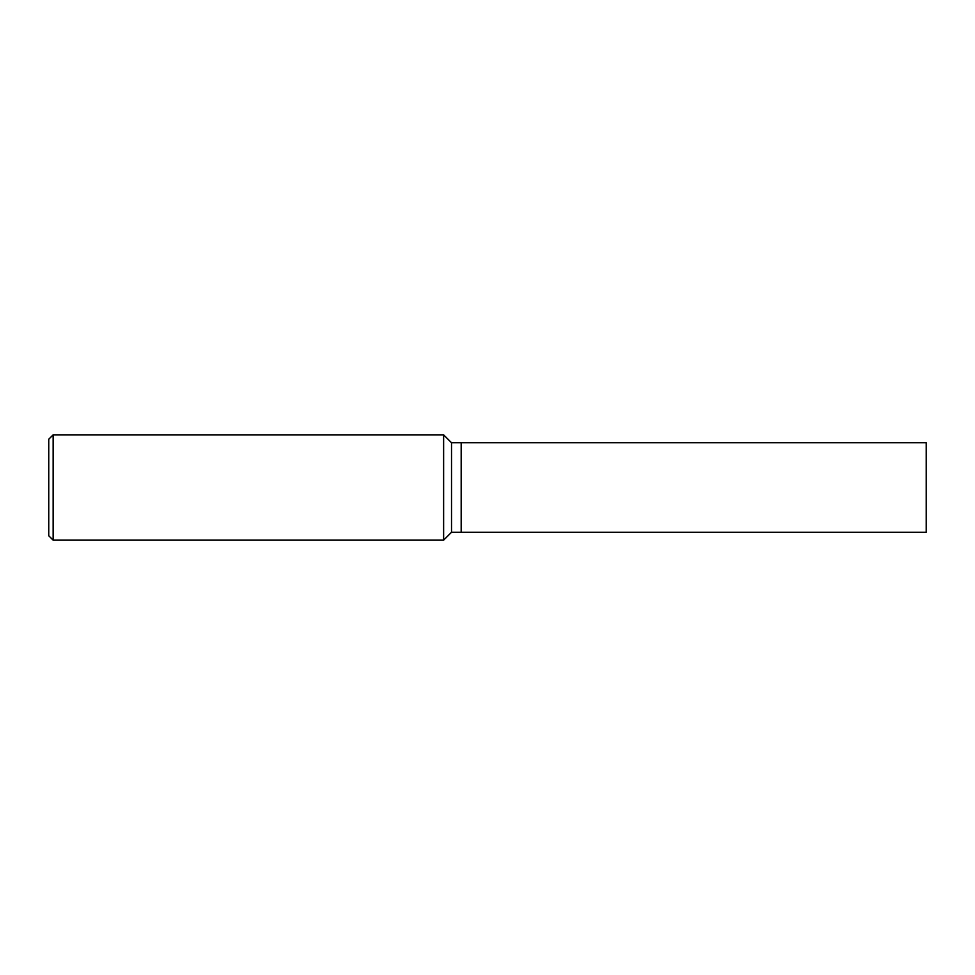 <?xml version="1.0" encoding="UTF-8"?>
<svg xmlns="http://www.w3.org/2000/svg" width="975" height="975" viewBox="0 0 975 975"><rect width="100%" height="100%" fill="white"/><g stroke="black" fill="none" stroke-linecap="round" stroke-linejoin="round"><path stroke-width="1.46" d="M461.175 532.253L451.523 532.253L461.175 532.253L461.175 442.747L451.523 442.747L443.625 434.85L53.138 434.85L48.75 439.237L53.138 434.85L443.625 434.85L451.523 442.747L461.175 442.747L451.523 442.747L451.523 532.253L443.625 540.15L443.625 434.85L451.523 442.747M451.523 532.253L443.625 540.15L53.138 540.15L53.138 434.85L443.625 434.85M443.625 540.15L53.138 540.15L48.75 535.763L48.75 439.237L53.138 434.85M461.346 532.253L461.346 442.747L926.25 442.747L461.346 442.747L926.25 442.747L926.25 532.253L461.346 532.253L926.25 532.253M53.138 540.15L48.75 535.763"/></g></svg>

